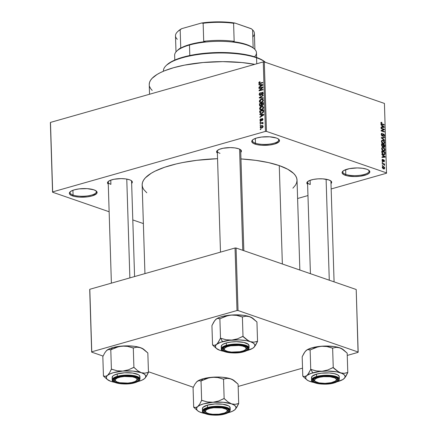 <?xml version="1.0" encoding="UTF-8"?>
<svg xmlns="http://www.w3.org/2000/svg" width="437" height="437" viewBox="0 0 437 437"><rect width="100%" height="100%" fill="white"/><g stroke="black" fill="none" stroke-linecap="round" stroke-linejoin="round"><path stroke-width="0.66" d="M343.165 170.938A13.154 4.064 178.2 0 0 345.804 174.429L345.257 175.281A13.886 4.294 -1.8 0 1 342.783 171.26A13.886 4.294 -1.8 0 1 353.402 168.092A13.886 4.294 -1.8 0 1 366.654 169.201L368.173 169.856L369.762 171.413L369.254 173.096L366.719 174.647L360.039 176.231L354.647 176.553L347.191 175.821L343.739 174.625L342.149 173.068L342.138 172.227L343.69 170.583L349.365 168.649L357.264 167.928L362.453 168.261L366.654 169.201A13.886 4.294 -1.8 0 1 369.041 170.435A13.886 4.294 -1.8 0 1 362.803 175.783A13.886 4.294 -1.8 0 1 345.257 175.281L345.804 174.429A13.154 4.064 -1.8 0 1 342.783 171.96A13.154 4.064 -1.8 0 1 343.165 170.938M252.832 139.725A13.154 4.064 178.2 0 0 255.47 143.216L254.929 144.073A13.886 4.294 -1.8 0 1 252.449 140.053A13.886 4.294 -1.8 0 1 263.069 136.885A13.886 4.294 -1.8 0 1 276.321 137.994L277.839 138.644L279.429 140.201L278.921 141.883L274.469 144.09L269.705 145.018L261.643 145.259L256.858 144.609L253.405 143.418L251.816 141.861L252.324 140.179L253.356 139.37L256.776 137.977L261.545 137.043L269.602 136.803L276.321 137.994A13.886 4.294 -1.8 0 1 278.708 139.223A13.886 4.294 -1.8 0 1 272.47 144.571A13.886 4.294 -1.8 0 1 254.929 144.073L255.47 143.216A13.154 4.064 -1.8 0 1 252.449 140.752A13.154 4.064 -1.8 0 1 252.832 139.725M70.439 191.57A13.154 4.064 178.2 0 0 73.072 195.06L72.531 195.918A13.886 4.294 -1.8 0 1 70.057 191.892A13.886 4.294 -1.8 0 1 80.676 188.729A13.886 4.294 -1.8 0 1 93.922 189.833L96.495 191.237L97.036 192.045L96.528 193.728L92.076 195.934L87.307 196.863L79.25 197.103L74.465 196.453L71.013 195.263L69.417 193.706L69.407 192.864L70.963 191.215L74.383 189.816L79.146 188.888L87.203 188.647L93.922 189.833A13.886 4.294 -1.8 0 1 96.309 191.067A13.886 4.294 -1.8 0 1 90.077 196.415A13.886 4.294 -1.8 0 1 72.531 195.918L73.072 195.06A13.154 4.064 -1.8 0 1 70.057 192.591A13.154 4.064 -1.8 0 1 70.439 191.57M217.621 150.262A11.695 3.616 178.2 0 0 219.991 153.332A11.695 3.616 -1.8 0 1 217.309 151.136A11.695 3.616 -1.8 0 1 217.621 150.262M217.375 153.13A12.427 3.84 -1.8 0 1 217.238 150.585A12.427 3.84 -1.8 0 1 226.737 147.755A12.427 3.84 -1.8 0 1 238.591 148.744L239.951 149.328L241.377 150.721L241.388 151.475L240.749 152.393A12.427 3.84 -1.8 0 0 240.727 149.847A12.427 3.84 -1.8 0 0 238.591 148.744L234.833 147.903L230.19 147.608L223.127 148.252L219.39 149.312L217.123 150.699L216.665 152.207L217.375 153.13M307.861 181.442A11.695 3.616 178.2 0 0 310.232 184.507A11.695 3.616 -1.8 0 1 307.55 182.316A11.695 3.616 -1.8 0 1 307.861 181.442M307.615 184.305A12.427 3.84 -1.8 0 1 307.479 181.765A12.427 3.84 -1.8 0 1 316.978 178.93A12.427 3.84 -1.8 0 1 328.832 179.924L331.131 181.175L331.617 181.901L331.628 182.655L330.989 183.573A12.427 3.84 -1.8 0 0 330.967 181.027A12.427 3.84 -1.8 0 0 328.832 179.924L322.823 178.859L317.994 178.859L313.367 179.427L309.631 180.492L307.364 181.879L306.905 183.387L307.615 184.305M108.523 181.273A11.695 3.616 178.2 0 0 110.894 184.343A11.695 3.616 -1.8 0 1 108.212 182.147A11.695 3.616 -1.8 0 1 108.523 181.273M108.272 184.141A12.427 3.84 -1.8 0 1 108.136 181.595A12.427 3.84 -1.8 0 1 117.64 178.766A12.427 3.84 -1.8 0 1 129.494 179.754L130.854 180.339L132.274 181.732L132.285 182.486L131.652 183.403A12.427 3.84 -1.8 0 0 131.63 180.858A12.427 3.84 -1.8 0 0 129.494 179.754L125.736 178.913L121.093 178.618L114.024 179.263L110.293 180.323L108.021 181.71L107.568 183.218L108.272 184.141M72.924 190.292L73.072 195.06L72.924 190.292M255.317 138.447L255.47 143.216L255.317 138.447M345.651 169.66L345.804 174.429L345.651 169.66M110.763 180.142L110.894 184.343L110.763 180.142M310.101 180.306L310.232 184.507L310.101 180.306M299.853 270.039L297.029 180.126A77.475 23.942 178.2 0 0 279.265 165.596L282.357 263.992L279.265 165.596A77.475 23.942 178.2 0 0 240.956 158.931L255.836 160.363L268.487 162.597L279.265 165.596L287.748 169.25L293.609 173.413L295.483 175.636L296.63 177.93L297.029 180.268L296.685 182.622L295.603 184.982L292.894 188.2M386.521 173.232L331.159 188.964L386.521 173.232L384.434 103.432L264.303 61.923L266.483 131.4L386.619 172.91L266.483 131.4L265.456 131.4L52.664 191.887L50.479 122.409L263.271 61.923L265.456 131.4L52.664 191.887L52.566 192.209L109.141 211.754L52.566 192.209L50.381 122.731L52.566 192.209L50.479 122.409L50.381 122.731L50.479 122.409L263.271 61.923L265.456 131.4L266.483 131.4L264.303 61.923L263.271 61.923L264.303 61.923L384.434 103.432L386.521 173.232M307.965 195.558L297.608 198.502L307.965 195.558M260.162 127.265L260.72 128.117L261.96 127.986L262.856 127.314L263.09 126.129L262.107 125.523L260.447 126.369L260.162 127.265L260.643 127.435L260.162 127.265L260.725 128.117L261.714 128.068L263.134 126.424L262.566 125.572L261.61 125.616L260.162 127.265M260.102 123.622L262.173 123.114L262.479 123.775L262.894 123.78L263.014 123.218L262.511 122.934L262.965 122.808L262.954 122.365L260.086 123.179L260.102 123.622L262.173 123.114L262.479 123.775L262.894 123.78L263.036 123.316L262.511 122.934L262.965 122.808L262.954 122.365L260.086 123.179L260.102 123.622M259.939 120.164L260.228 120.885L261.064 120.912L262.211 118.951L262.495 119.552L262.124 120.563L262.801 119.913L262.845 118.924L262.38 118.509L261.73 118.711L260.813 120.552L260.348 120.082L260.829 118.826L260.086 119.465L259.939 120.164L260.9 120.973L262.129 118.962L262.5 119.438L262.124 120.563L262.91 119.301L262.058 118.542L261.069 120.361L260.348 120.082L260.829 118.826L259.939 120.164M259.742 112.282L260.452 113.451L262.632 113.041L263.582 111.998L263.642 109.867L259.704 110.987L259.742 112.282L260.239 112.456L259.742 112.282L260.414 113.434L261.79 113.391L263.631 111.828L263.642 109.867L259.704 110.987L259.742 112.282M259.518 105.093L259.698 105.858L260.266 106.164L261.271 105.825L261.665 105.235L262.894 105.284L263.424 104.476L263.418 102.602L259.474 103.722L259.518 105.093L260.004 105.262L259.518 105.093L260.042 106.12L260.72 106.109L261.665 105.235L262.506 105.475L263.456 103.979L263.418 102.602L259.474 103.722L259.518 105.093M259.294 97.997L263.282 98.265L263.265 97.806L259.747 97.626L263.194 95.594L263.183 95.135L259.283 97.566L259.294 97.997L263.282 98.265L263.265 97.806L259.747 97.626L263.194 95.594L263.183 95.135L259.283 97.566L259.294 97.997M258.999 88.564L262.151 87.668L259.059 90.426L259.07 90.901L263.014 89.782L262.998 89.339L259.84 90.24L262.937 87.476L262.927 87.001L258.983 88.121L258.999 88.564L262.151 87.668L259.059 90.426L259.07 90.901L263.014 89.782L262.998 89.339L259.84 90.24L262.937 87.476L262.927 87.001L258.983 88.121L258.999 88.564M259.026 82.194L258.78 83.101L259.25 83.685L262.795 82.833L262.779 82.391L259.425 83.216L259.272 82.615L260.037 82.09L259.971 81.664L259.026 82.194L259.48 82.353L259.026 82.194L258.77 82.97L259.185 83.664L262.795 82.833L262.779 82.391L259.545 83.249L259.234 82.855L260.037 82.09L259.971 81.664L259.026 82.194M258.884 84.86L260.07 84.909L260.119 86.439L258.955 87.154L258.966 87.619L262.866 85.089L262.85 84.62L258.868 84.396L258.884 84.86L260.07 84.909L260.119 86.439L258.955 87.154L258.966 87.619L262.866 85.089L262.85 84.62L258.868 84.396L258.884 84.86M262.053 92.731L263.161 93.534L262.713 93.381L261.971 94.474L262.517 94.665L261.971 94.474L262.036 94.905L263.172 93.239L262.621 92.278L262.053 92.283L263.025 92.622L262.053 92.283L261.009 93.764L261.392 93.9L261.009 93.764L260.299 95.08L259.594 94.376L260.419 92.622L259.13 94.468L259.873 95.556L261.086 94.922L261.845 92.819L262.408 92.742L262.703 93.223L262.036 94.905L262.861 94.321L263.172 93.239L262.664 92.294L261.67 92.469L260.725 94.753L260.086 95.108L259.605 94.152L260.479 93.054L260.419 92.622L259.791 92.95L259.13 94.31L259.622 94.638L259.13 94.468L259.725 95.517L260.321 95.517L261.233 94.583L261.659 92.983L263.15 92.999M259.993 102.498L261.419 102.537L263.391 100.259L262.593 99.084L261.266 99.139L263.129 99.778L261.266 99.139L259.928 99.958L259.376 101.007L259.534 102.089L261.053 102.619L262.965 101.531L263.374 100.046L262.626 99.095L261.091 99.194L259.928 99.958L260.326 100.095L259.928 99.958L259.349 101.4L260.168 102.569M260.223 109.763L261.648 109.796L263.62 107.518L262.823 106.349L261.495 106.399L263.358 107.043L261.495 106.399L260.157 107.223L259.605 108.272L259.764 109.354L261.282 109.884L263.194 108.797L263.604 107.311L262.856 106.36L261.495 106.399L260.157 107.223L260.556 107.36L260.157 107.223L259.578 108.666L260.392 109.834M259.818 114.674L261.009 114.723L261.058 116.253L259.889 116.969L259.906 117.433L263.801 114.898L263.79 114.434L259.802 114.21L259.818 114.674L261.009 114.723L261.058 116.253L259.889 116.969L259.906 117.433L263.801 114.898L263.79 114.434L259.802 114.21L259.818 114.674M260.059 122.36L260.621 122.196L260.61 121.754L260.048 121.918L260.059 122.36L260.621 122.196L260.61 121.754L260.048 121.918L260.059 122.36M260.157 125.392L260.72 125.228L260.703 124.785L260.141 124.949L260.157 125.392L260.72 125.228L260.703 124.785L260.141 124.949L260.157 125.392M260.288 129.56L260.851 129.396L260.834 128.953L260.272 129.117L260.288 129.56L260.851 129.396L260.834 128.953L260.272 129.117L260.288 129.56M382.703 165.557L382.222 164.957L382.703 165.557M383.413 164.055L382.184 163.629L382.167 163.187L384.538 164.006L384.555 164.449L384.172 164.317L384.5 165.366L383.413 164.055L384.156 165.12L384.609 164.989L384.172 164.317L384.555 164.449L384.538 164.006L382.167 163.187L382.184 163.629L383.413 164.055M382.61 162.526L382.129 161.925L382.61 162.526M382.828 161.477L383.528 160.734L383.009 160.882L383.648 160.275L383.118 160.428L383.839 160.204L384.145 160.876L383.839 161.766L384.484 160.974L384.134 161.073L384.484 160.974L383.779 159.745L383.304 159.882L383.779 159.745L382.97 160.974L382.353 161.127L382.757 161.018L382.37 160.292L382.053 160.384L382.812 159.789L382.757 159.33L382.184 159.494L382.757 159.33L382.031 160.144L382.539 161.313L382.036 159.931L382.686 159.319L382.604 160.925L382.97 160.974L383.506 159.729L384.429 160.565L384.221 161.734L383.839 161.766L384.145 160.985L383.839 160.204L383.347 161.368L382.828 161.477L383.162 161.504M382.888 155.403L381.9 154.682L381.883 154.217L385.188 156.692L385.205 157.156L381.987 157.44L381.971 156.976L382.932 156.932L382.888 155.403L382.932 156.932L381.971 156.976L381.987 157.44L385.205 157.156L385.188 156.692L381.883 154.217L381.9 154.682L382.888 155.403M381.67 148.646L382.266 147.488L383.817 147.772L384.91 149.181L384.811 150.65L383.391 150.929L381.905 149.607L381.67 148.646L382.206 150.082L383.391 150.929L384.314 151.005L385.013 149.804L383.244 147.504L382.14 147.553L381.67 148.646M381.441 141.38L382.036 140.222L383.593 140.506L384.68 141.916L384.582 143.385L383.162 143.664L381.676 142.342L381.441 141.38L381.976 142.817L383.162 143.664L384.085 143.74L384.784 142.538L383.014 140.239L381.911 140.288L381.441 141.38M380.862 122.944L381.069 122.333L381.845 122.344L381.905 122.797L381.277 122.884L381.403 123.562L384.183 124.649L384.194 125.091L381.102 123.731L380.862 122.944L381.982 124.326L384.194 125.091L384.183 124.649L381.506 123.66L381.244 123.097L381.905 122.797L381.845 122.344L381.069 122.333L380.862 122.944M381.949 125.588L380.966 124.867L380.949 124.403L384.249 126.877L384.265 127.342L381.053 127.626L381.037 127.162L381.998 127.118L381.949 125.588L381.998 127.118L381.037 127.162L381.053 127.626L384.265 127.342L384.249 126.877L380.949 124.403L380.966 124.867L381.949 125.588M383.691 129.478L381.08 128.576L381.064 128.134L384.325 129.259L384.341 129.729L381.785 130.69L384.402 131.597L384.413 132.04L381.151 130.909L381.14 130.439L383.691 129.478L381.14 130.439L381.151 130.909L384.413 132.04L384.402 131.597L381.785 130.69L384.341 129.729L384.325 129.259L381.064 128.134L381.08 128.576L383.691 129.478M382.211 136.147L382.965 135.749L381.971 136.027L382.965 135.749L383.112 135.038L382.708 135.153L383.309 134.416L382.828 134.552L383.637 134.394L384.183 135.404L383.631 136.513L384.565 135.519L384.178 135.634L384.565 135.519L383.631 133.951L382.987 134.137L383.631 133.951L381.741 135.836L382.189 135.705L381.605 134.618L381.244 134.722L382.331 133.82L382.277 133.361L381.392 133.613L382.277 133.361L381.222 134.443L381.845 135.934L381.233 134.143L381.512 133.465L382.069 133.312L382.331 133.82L381.801 133.919L381.605 134.509L382.02 135.612L382.544 135.623L383.315 133.919L384.134 134.306L384.544 135.257L384.434 136.251L383.631 136.513L384.172 135.241L383.38 134.372L382.845 135.994L382.211 136.147L382.594 136.18M384.68 140.523L381.375 138.005L381.364 137.573L384.582 137.393L384.598 137.846L381.752 137.895L384.664 140.058L384.68 140.523L384.664 140.058L381.752 137.895L384.598 137.846L384.582 137.393L381.364 137.573L381.375 138.005L381.752 137.895L381.375 138.005L384.68 140.523M384.079 147.165L384.86 146.231L384.473 146.346L384.86 146.231L384.817 144.86L384.123 145.057L384.817 144.86L381.556 143.735L381.599 145.1L382.599 146.777L381.703 145.816L381.556 143.735L384.817 144.86L384.669 147.045L383.981 147.127L383.38 146.45L382.599 146.777L383.38 146.45L384.44 147.187M383.528 154.534L382.064 153.349L381.785 150.994L385.046 152.125L384.942 154.294L383.637 154.572L384.494 154.627L385.046 154.042L385.046 152.125L381.785 150.994L381.823 152.294L383.528 154.534M383.544 168.911L382.391 167.879L382.413 166.606L383.544 166.475L384.576 167.469L384.484 168.813L383.544 168.911L384.221 168.972L384.707 168.092L383.44 166.437L382.746 166.366L382.255 167.245L383.544 168.911M132.799 219.931L143.369 223.58L132.799 219.931M91.765 351.812L89.803 289.283L235.04 247.998L237.007 310.527L91.765 351.812L91.672 352.135L103.116 356.089L91.672 352.135L89.705 289.605L91.672 352.135L91.765 351.812L237.007 310.527L238.034 310.532L358.171 352.036L356.204 289.507L236.073 247.998L238.034 310.532L237.007 310.527L235.04 247.998L89.803 289.283L91.765 351.812M358.072 352.359L347.251 355.434L358.072 352.359L358.171 352.036L238.034 310.532L236.073 247.998L235.04 247.998L236.073 247.998L356.204 289.507L358.072 352.359M302.53 368.145L238.154 386.445L302.53 368.145M148.433 371.745L193.356 387.264L148.433 371.745M146.788 192.788L143.697 189.478L142.555 187.189L142.151 184.851L142.495 182.491L143.582 180.137L145.401 177.804L151.158 173.292L155.037 171.162L164.623 167.251L176.319 163.924L182.824 162.526L196.825 160.313L217.55 158.675A77.475 23.942 178.2 0 0 142.156 184.993L144.942 273.611M149.236 84.499L149.536 82.456L150.475 80.408L152.054 78.381L157.052 74.47L160.417 72.618L164.328 70.865L173.609 67.708L184.534 65.124L203.079 62.518L222.777 61.633L241.929 62.551L254.766 64.343A67.243 20.779 178.2 0 0 184.998 65.031A67.243 20.779 178.2 0 0 149.241 84.625L149.541 94.25M152.207 90.448L150.579 88.514L149.585 86.526M330.563 180.727A11.695 3.616 -1.8 0 1 330.929 181.579L334.081 281.86M131.226 180.563A11.695 3.616 -1.8 0 1 131.586 181.415L134.58 276.555M240.323 149.552A11.695 3.616 -1.8 0 1 240.689 150.404L243.841 250.685M368.637 170.135A13.154 4.064 -1.8 0 1 369.085 171.135A13.154 4.064 -1.8 0 1 360.449 175.237A13.154 4.064 -1.8 0 1 345.804 174.429A13.154 4.064 178.2 0 0 361.956 174.991A13.154 4.064 178.2 0 0 368.637 170.135M278.309 138.928A13.154 4.064 -1.8 0 1 278.751 139.922A13.154 4.064 -1.8 0 1 270.115 144.03A13.154 4.064 -1.8 0 1 255.47 143.216A13.154 4.064 178.2 0 0 271.628 143.778A13.154 4.064 178.2 0 0 278.309 138.928M95.911 190.772A13.154 4.064 -1.8 0 1 96.353 191.767A13.154 4.064 -1.8 0 1 87.722 195.874A13.154 4.064 -1.8 0 1 73.072 195.06A13.154 4.064 178.2 0 0 89.23 195.623A13.154 4.064 178.2 0 0 95.911 190.772M380.889 122.611L381.845 122.344L380.889 122.611M381.244 123.097L381.905 122.797M381.13 123.769L381.506 123.66L381.13 123.769M381.392 124.032L381.943 123.873L381.392 124.032M383.484 124.845L384.183 124.649L383.484 124.845M383.861 126.987L384.249 126.877L383.861 126.987M381.042 127.391L381.998 127.118L381.042 127.391M382.337 125.867L383.921 127.025L381.048 127.478L382.375 127.101L382.337 125.867L381.96 125.976L382.337 125.867L382.375 127.101L383.921 127.025L382.337 125.867M383.631 129.456L384.325 129.259L383.631 129.456M382.08 130.084L382.091 130.368L384.341 129.729L381.146 130.723L382.08 130.084M381.151 130.871L381.785 130.69L381.151 130.871M383.702 131.794L384.402 131.597L383.702 131.794M382.277 133.361L381.758 133.329M381.25 134.017L382.331 133.82M381.801 135.891L382.189 135.705M383.631 133.951L383.265 133.93M383.631 136.513L384.09 136.541M383.588 136.153L383.888 136.065L383.577 136.06M383.309 134.416L383.637 134.394M382.834 137.884L384.582 137.393L382.834 137.884M381.867 138.382L382.271 138.267L381.867 138.382M384.232 140.184L384.664 140.058L384.232 140.184M381.577 140.648L383.014 140.239L381.577 140.648M384.391 142.653L384.784 142.538L384.391 142.653M383.025 140.681L384.402 142.413L383.888 143.292L382.921 143.565L383.888 143.292L382.594 143.385L383.162 143.227L381.823 141.512L381.457 141.615L382.337 140.616L383.025 140.681L381.987 140.867L381.971 142.162L382.943 143.139L384.096 143.199L384.254 141.741L383.025 140.681M382.446 146.717L383.38 146.45L382.446 146.717M382.599 146.777L383.38 146.45M383.473 144.833L384.451 145.171L384.473 145.942L383.604 146.821L384.008 146.706L383.549 146.138L382.954 146.308L383.549 146.138L383.5 145.663L383.123 145.772L383.5 145.663L383.473 144.833L383.102 144.942L383.473 144.833L383.577 146.248L384.238 146.728L384.451 145.171L383.473 144.833M383.664 146.892L384.008 146.706M381.949 144.308L383.096 144.702L383.123 145.576L382.107 146.471L382.583 146.335L381.703 145.811L382.036 145.718L381.982 145.242L381.616 145.346L381.982 145.242L381.949 144.308L381.577 144.412L381.949 144.308L382.075 145.838L382.823 146.362L383.096 144.702L381.949 144.308M382.189 146.548L382.583 146.335M381.807 147.914L383.244 147.504L381.807 147.914M384.62 149.913L385.013 149.804L384.62 149.913M383.254 147.941L384.631 149.673L384.118 150.557L383.151 150.831L384.118 150.557L382.823 150.65L383.386 150.486L382.047 148.771L381.687 148.875L382.566 147.881L383.254 147.941L382.288 148.045L382.135 149.268L382.954 150.29L384.227 150.519L384.598 150.011L384.484 149.006L383.254 147.941M384.352 152.322L385.046 152.125L384.352 152.322M384.702 153.469L385.084 153.36L384.702 153.469M383.429 154.501L385.046 154.042L383.429 154.501M384.658 153.824L384.675 152.431L382.178 151.568L382.206 152.366L381.834 152.469L382.206 152.366L382.714 153.644L382.337 153.748L383.517 154.092L382.938 154.261L384.658 153.824L383.517 154.092L382.714 153.644L382.178 151.568L381.807 151.677L384.675 152.431L384.658 153.824L383.315 154.452M384.795 156.801L385.188 156.692L384.795 156.801M381.982 157.2L382.932 156.932L381.982 157.2M383.271 155.681L384.855 156.839L381.982 157.287L383.309 156.91L383.271 155.681L382.899 155.785L383.271 155.681L383.309 156.91L384.855 156.839L383.271 155.681M382.757 159.33L382.408 159.347M382.036 159.953L382.812 159.789M382.37 161.149L382.796 161.029M383.839 161.766L384.15 161.761M384.145 160.876L383.784 161.308M383.664 160.253L383.123 160.406M382.135 162.214L382.594 162.083L382.135 162.214M383.773 164.225L384.538 164.006L383.773 164.225M384.5 165.366L384.609 164.989L384.156 165.12L384.5 165.366M382.233 165.246L382.692 165.115L382.233 165.246M382.331 166.754L383.44 166.437L382.331 166.754M384.347 168.196L384.707 168.092L384.347 168.196M383.457 166.879L384.369 167.966L384.047 168.518L382.965 168.616L383.506 168.458L382.271 167.464L383.457 166.879L382.774 166.896L382.626 167.595L383.937 168.535L384.369 168.07L384.019 167.213L382.266 167.01M259.545 83.249L260.354 83.527L259.234 82.855M260.785 83.407L260.075 83.161L260.785 83.407M259.36 83.172L258.77 82.97L259.36 83.172M260.539 84.975L258.868 84.396L260.539 84.975M259.431 87.318L258.955 87.154L259.431 87.318M260.556 86.586L260.119 86.439L260.556 86.586M260.539 85.073L260.07 84.909L260.539 85.073M260.534 84.925L262.806 85.128L260.578 86.155L260.993 86.302L260.578 86.155L260.534 84.925L262.451 85.002L260.578 86.155L260.534 84.925M259.693 88.367L258.983 88.121L259.693 88.367M260.55 90.481L259.84 90.24L260.55 90.481M259.818 90.688L259.059 90.426L259.818 90.688M262.561 87.81L262.151 87.668L262.561 87.81M260.299 95.08L260.703 95.337M260.834 98.101L259.283 97.566L260.834 98.101M261.2 98.128L259.747 97.626L261.2 98.128M261.921 98.178L260.376 97.642L261.921 98.178M259.862 101.581L259.349 101.4L259.862 101.581L261.271 99.581L262.358 99.521L263.38 100.543L262.932 100.39L262.304 101.646L262.73 101.794L261.419 102.089L262.031 102.302L260.403 102.132L259.878 100.794L261.271 99.581L262.757 99.811L262.664 101.264L260.894 102.187L259.862 101.575M260.184 103.968L259.474 103.722L260.184 103.968M261.665 105.235L262.506 105.475M261.79 103.514L263.44 103.34L262.97 103.176L262.992 103.946L263.462 104.11L262.992 103.946L262.429 105.055L262.959 105.235L261.872 104.798L261.79 103.514L262.97 103.176L262.954 104.563L262.429 105.055L261.359 104.525L261.845 104.683L261.79 103.514M259.949 104.033L261.801 103.804L261.331 103.645L261.359 104.514L260.698 105.672L261.233 105.858L260.042 105.415L259.949 104.033L261.331 103.645L261.31 105.082L260.698 105.672L260.042 105.415L259.949 104.033M262.429 105.055L261.872 104.798M260.086 108.84L259.578 108.666L260.086 108.84L261.501 106.847L262.588 106.786L263.609 107.808L263.161 107.655L262.533 108.911L262.959 109.059L261.648 109.354L262.255 109.561L260.632 109.397L260.108 108.054L261.501 106.847L262.981 107.076L262.894 108.529L261.124 109.452L260.086 108.84M260.414 111.233L259.704 110.987L260.414 111.233M260.179 111.298L263.669 110.605L263.2 110.441L263.221 111.222L263.686 111.386L263.221 111.222L263.161 111.877L263.571 112.019L263.161 111.877L261.779 112.948L262.402 113.161L260.813 113.046L261.801 113.385L260.343 112.757L260.179 111.298L263.2 110.441L263.058 112.107L261.779 112.948L260.813 113.046L260.179 111.298M261.473 114.789L259.802 114.21L261.473 114.789M260.365 117.132L259.889 116.969L260.365 117.132M261.49 116.4L261.058 116.253L261.49 116.4M261.479 114.882L261.009 114.723L261.479 114.882M261.473 114.74L263.74 114.942L261.512 115.969L261.932 116.116L261.512 115.969L261.473 114.74L263.385 114.816L261.512 115.969L261.473 114.74M260.813 120.552L260.348 120.082M261.517 120.519L261.069 120.361L261.517 120.519M261.676 120.044L261.217 119.88L261.676 120.044M262.784 118.788L262.058 118.542L262.784 118.788M262.49 118.536L262.058 118.542M262.544 120.301L262.058 120.131L262.544 120.301M262.894 119.574L262.5 119.438L262.894 119.574M262.129 118.962L262.5 119.438M260.403 120.978L260.9 120.973M260.621 122.114L260.048 121.918L260.621 122.114M260.796 123.425L260.086 123.179L260.796 123.425M262.927 123.081L262.511 122.934L262.927 123.081M263.036 123.316L262.511 122.934M262.981 123.6L262.522 123.442L262.981 123.6M262.173 123.114L262.522 123.442M260.714 125.146L260.141 124.949L260.714 125.146M263.085 126.124L261.61 125.616L263.085 126.124M261.626 126.053L262.353 126.014L263.118 126.664L262.719 126.528L261.676 127.637L262.271 127.839L260.944 127.67L260.572 127.162L261.626 126.053L262.304 126.003L262.719 126.473L262.353 127.298L261.326 127.702L260.61 127.364L260.796 126.544L261.626 126.053M260.845 129.314L260.272 129.117L260.845 129.314M260.698 105.672L260.042 105.415M260.813 113.046L261.779 113.396M166.776 64.966L172.773 60.983L182.95 57.192L191.384 55.193L205.696 53.188L220.898 52.506L235.674 53.21L248.762 55.242L255.978 57.252L256.563 57.788A52.626 16.262 -1.8 0 1 265.428 62.316A52.626 16.262 178.2 0 0 256.563 57.788L256.754 63.78L256.563 57.788L255.978 57.252A51.894 16.038 178.2 0 0 206.472 53.117A51.894 16.038 178.2 0 0 166.792 64.949L166.12 65.594A52.626 16.262 -1.8 0 1 206.362 53.593A52.626 16.262 -1.8 0 1 256.563 57.788A52.626 16.262 178.2 0 0 197.977 54.543A52.626 16.262 178.2 0 0 163.433 70.963L163.443 71.236M265.609 62.464L264.898 61.868A51.894 16.038 178.2 0 0 255.978 57.252L261.659 59.7L265.587 62.491M196.737 381.78L199.381 380.097L202.894 378.824A19.774 6.113 178.2 0 0 196.967 381.572A19.774 6.113 178.2 0 0 196.737 381.78A19.774 6.113 178.2 0 0 196.721 381.796L194.984 384.074L193.072 387.772L193.684 407.229L193.072 387.772L194.984 384.074L196.967 381.572L197.972 380.911L198.982 380.632L200.933 381.015L206.554 378.48L212.196 377.246A19.774 6.113 178.2 0 0 202.894 378.824L201.151 380.922L202.894 378.824L212.196 377.246L217.85 377.557L223.536 379.114L224.143 398.571L218.626 401.019L212.983 402.258L207.324 401.942L201.643 400.385L199.731 404.083L197.748 406.585L195.732 407.53L193.684 407.229L197.644 410.764A19.774 6.113 -1.8 0 1 197.748 406.585L200.168 405.104L203.68 403.837L212.983 402.258L223.165 402.264L231.506 403.859L227.83 401.827L224.143 398.571L223.536 379.114L227.098 378.36L230.72 378.852L232.582 379.693L238.083 384.139L238.689 403.597L238.083 384.139L234.117 380.605A19.774 6.113 178.2 0 0 230.72 378.852L234.379 380.846M234.795 409.797L234.8 409.797A19.774 6.113 -1.8 0 1 228.873 412.544L228.059 412.763A19.774 6.113 -1.8 0 0 228.873 412.544L232.386 411.272L234.8 409.797L236.767 407.311L238.689 403.597L235.128 404.351L231.506 403.859L234.248 405.137L235.762 406.618L235.953 408.207L234.8 409.797A19.774 6.113 -1.8 0 0 235.03 409.589L235.04 409.578M205.734 412.096A11.695 3.616 -1.8 0 1 204.653 410.643A11.695 3.616 -1.8 0 1 204.964 409.769A11.695 3.616 178.2 0 0 205.734 412.096A11.695 3.616 -1.8 0 1 204.653 410.643A11.695 3.616 -1.8 0 1 204.964 409.769A11.695 3.616 178.2 0 0 205.324 411.796L206.035 412.397A10.963 3.387 -1.8 0 1 212.202 407.95A10.963 3.387 -1.8 0 1 226.29 409.251A10.963 3.387 -1.8 0 1 226.759 411.741A10.963 3.387 -1.8 0 1 217.003 414.336A10.963 3.387 -1.8 0 1 206.439 412.686L205.417 411.436L206.062 410.108L206.985 409.48L209.869 408.426L213.742 407.754L222.034 407.907L226.29 409.251L227.311 410.507L226.666 411.829L224.454 413.025L218.986 414.189L212.633 414.265L208.973 413.681L206.439 412.686A10.963 3.387 -1.8 0 1 206.035 412.397M224.279 413.702A12.427 3.84 -1.8 0 1 209.345 414.336A12.427 3.84 -1.8 0 1 204.576 410.092A12.427 3.84 -1.8 0 1 208.449 408.234L215.097 407.186L222.176 407.41L227.295 408.835L228.72 410.228L228.726 410.982L227.338 412.457L225.995 413.123L222.258 414.183L217.626 414.757L210.552 414.527L206.794 413.692L204.494 412.435L204.008 411.714L204.467 410.206L208.449 408.234A12.427 3.84 -1.8 0 1 228.07 409.354A12.427 3.84 -1.8 0 1 224.279 413.702L223.984 413.189L224.279 413.702M230.097 408.202L229.545 406.552L228.491 405.804L222.772 404.214L214.862 403.957L207.428 405.132A13.886 4.294 178.2 0 1 222.127 404.132A13.886 4.294 178.2 0 1 230.157 407.754L230.228 410.119L227.322 407.612L219.855 406.301L207.504 407.497L207.793 408.011C210.481 407.027 220.237 405.875 226.721 408.027C232.921 410.256 228.305 413.189 224.929 413.932L229.239 411.796L229.736 410.168L228.196 408.661L222.652 407.115L217.631 406.792L209.978 407.492L204.483 409.36L202.981 410.96L202.992 411.774L204.532 413.282L210.071 414.822L217.73 415.068L224.929 413.932C222.247 414.91 212.486 416.062 206.007 413.915C199.802 411.681 204.423 408.753 207.793 408.011L207.504 407.497A13.886 4.294 -1.8 0 1 222.198 406.492A13.886 4.294 -1.8 0 1 230.228 410.119L229.731 411.468L228.677 412.397L225.039 413.937C216.239 416.783 201.118 414.249 202.468 410.988A13.886 4.294 -1.8 0 1 207.504 407.497L207.428 405.132L207.504 407.497L202.468 410.988L202.397 408.628A13.886 4.294 178.2 0 1 207.428 405.132L202.976 407.339L202.468 409.021M196.967 381.572L198.982 380.632L201.031 380.933L201.643 400.385L201.031 380.933L209.323 377.683L217.353 377.038L222.378 377.251L228.944 378.316L232.582 379.693L235.363 381.659M204.827 413.5L199.529 411.916L197.382 410.523L196.524 408.977L197.011 407.371L197.748 406.585A19.774 6.113 -1.8 0 1 212.983 402.258L207.324 401.942L201.91 400.363A22.697 7.014 178.2 0 0 201.544 400.467L199.731 404.083L197.748 406.585L195.732 407.53L193.782 407.147A22.697 7.014 178.2 0 0 193.859 407.289L195.585 408.994M226.759 411.741L227.431 411.102A11.695 3.616 178.2 0 0 227.666 409.054A11.695 3.616 -1.8 0 1 228.032 409.906A11.695 3.616 -1.8 0 1 227.043 411.425A11.695 3.616 178.2 0 0 227.666 409.054A11.695 3.616 -1.8 0 1 228.032 409.906A11.695 3.616 -1.8 0 1 227.043 411.425M201.643 400.385L201.544 400.467A22.697 7.014 -1.8 0 1 201.91 400.363L201.643 400.385M199.196 411.681L201.047 412.517A19.774 6.113 -1.8 0 1 197.644 410.764M204.8 413.495A19.774 6.113 -1.8 0 1 201.047 412.517M235.8 408.732L238.597 403.679A22.697 7.014 178.2 0 0 238.52 403.537L235.128 404.351L231.506 403.859A19.774 6.113 -1.8 0 1 235.03 409.589M224.143 398.571L223.875 398.593A22.697 7.014 -1.8 0 1 224.318 398.631L224.143 398.571M224.318 398.631A22.697 7.014 178.2 0 0 223.875 398.593L218.626 401.019L212.983 402.258A19.774 6.113 -1.8 0 1 231.506 403.859L227.83 401.827L224.318 398.631M223.263 379.136L227.098 378.36L230.72 378.852A19.774 6.113 178.2 0 0 212.196 377.246L217.85 377.557L223.263 379.136M226.808 408.595L226.29 409.251L226.808 408.595M332.12 376.525L331.885 377.033A10.963 3.387 -1.8 0 1 335.862 380.731A10.963 3.387 -1.8 0 1 319.037 382.888L325.052 383.358L331.202 382.681L335.425 381.091L336.414 379.775L336.282 379.114L334.797 377.918L330.033 376.749L323.73 376.661L319.72 377.235L316.585 378.224L314.804 379.474L314.509 380.141L315.186 381.43L319.037 382.888A10.963 3.387 -1.8 0 1 315.132 381.386A10.963 3.387 -1.8 0 1 318.895 377.431A10.963 3.387 -1.8 0 1 331.885 377.033L332.12 376.525M335.862 380.731L336.534 380.092A11.695 3.616 178.2 0 0 336.763 378.043A11.695 3.616 -1.8 0 1 337.129 378.895A11.695 3.616 -1.8 0 1 336.14 380.414A11.695 3.616 178.2 0 0 336.763 378.043A11.695 3.616 -1.8 0 1 337.129 378.895A11.695 3.616 -1.8 0 1 336.14 380.414M326.106 179.241L329.279 280.204L326.106 179.241M314.831 381.086A11.695 3.616 -1.8 0 1 313.75 379.633A11.695 3.616 -1.8 0 1 314.061 378.759A11.695 3.616 178.2 0 0 314.831 381.086A11.695 3.616 -1.8 0 1 313.75 379.633A11.695 3.616 -1.8 0 1 314.061 378.759A11.695 3.616 178.2 0 0 314.422 380.785L315.132 381.386M115.494 380.917A11.695 3.616 -1.8 0 1 114.412 379.463A11.695 3.616 -1.8 0 1 114.723 378.589A11.695 3.616 178.2 0 0 115.494 380.917A11.695 3.616 -1.8 0 1 114.412 379.463A11.695 3.616 -1.8 0 1 114.723 378.589A11.695 3.616 178.2 0 0 115.084 380.616L115.794 381.217A10.963 3.387 -1.8 0 1 119.558 377.268A10.963 3.387 -1.8 0 1 132.548 376.863L132.777 376.361L132.548 376.863L124.392 376.492L120.383 377.071L117.247 378.054L115.461 379.311L115.302 380.638L116.788 381.834L119.7 382.719A10.963 3.387 -1.8 0 1 115.794 381.217M129.871 277.894L126.768 179.077L129.871 277.894M136.519 380.567A10.963 3.387 -1.8 0 1 119.7 382.719L127.855 383.091L131.865 382.517L135 381.528L136.781 380.272L136.945 378.95L135.459 377.748L132.548 376.863A10.963 3.387 -1.8 0 1 136.519 380.567L137.191 379.922A11.695 3.616 178.2 0 0 137.426 377.879A11.695 3.616 -1.8 0 1 137.792 378.732A11.695 3.616 -1.8 0 1 136.803 380.245A11.695 3.616 178.2 0 0 137.426 377.879A11.695 3.616 -1.8 0 1 137.792 378.732A11.695 3.616 -1.8 0 1 136.803 380.245M224.591 349.906A11.695 3.616 -1.8 0 1 223.515 348.453A11.695 3.616 -1.8 0 1 223.826 347.579A11.695 3.616 178.2 0 0 224.591 349.906L224.274 349.245L224.918 347.918L227.131 346.727L230.578 345.842L238.952 345.487L242.611 346.071L245.146 347.06A10.963 3.387 -1.8 0 1 245.621 349.556A10.963 3.387 -1.8 0 1 235.86 352.146A10.963 3.387 -1.8 0 1 225.295 350.501L224.58 349.895A11.695 3.616 -1.8 0 1 223.515 348.453A11.695 3.616 -1.8 0 1 223.826 347.579A11.695 3.616 178.2 0 0 224.181 349.605L224.891 350.206A10.963 3.387 -1.8 0 1 231.064 345.765A10.963 3.387 -1.8 0 1 245.146 347.06L245.665 346.404L245.146 347.06L246.168 348.316L245.528 349.644L243.316 350.835L239.869 351.719L231.49 352.075L227.83 351.495L225.295 350.501A10.963 3.387 -1.8 0 1 224.891 350.206M242.77 250.314L239.591 149.148L242.77 250.314M245.621 349.556L246.293 348.912A11.695 3.616 178.2 0 0 246.523 346.869A11.695 3.616 -1.8 0 1 246.889 347.721A11.695 3.616 -1.8 0 1 245.905 349.234A11.695 3.616 178.2 0 0 246.523 346.869A11.695 3.616 -1.8 0 1 246.889 347.721A11.695 3.616 -1.8 0 1 245.905 349.234M254.115 48.704L253.405 48.103A40.199 12.422 178.2 0 0 233.008 41.641L234.161 41.351A39.467 12.198 178.2 0 0 203.708 41.329L205.15 41.619A40.199 12.422 178.2 0 0 189.92 44.481L189.478 45.016A40.931 12.646 -1.8 0 1 254.115 48.704A40.931 12.646 -1.8 0 1 254.52 56.772M256.612 57.476L256.464 52.74A40.931 12.646 178.2 0 0 232.795 42.061A40.931 12.646 178.2 0 0 189.478 45.016L189.805 55.515L189.478 45.016A40.931 12.646 178.2 0 0 174.642 55.308L174.789 60.049M178.078 49.845A39.467 12.198 178.2 0 0 177.466 50.49A39.467 12.198 -1.8 0 1 180.743 47.857L179.35 48.955L180.743 47.857A39.467 12.198 178.2 0 0 178.078 49.845L176.734 51.134A40.931 12.646 -1.8 0 1 189.478 45.016L189.92 44.481A40.199 12.422 178.2 0 0 179.35 48.955L183.906 46.562L189.92 44.481L197.109 42.81L205.15 41.619L203.708 41.329A39.467 12.198 -1.8 0 1 234.161 41.351L233.593 23.287L234.882 23.046L251.253 28.705L252.586 29.853L253.154 47.895L252.586 29.853A39.467 12.198 -1.8 0 1 252.81 36.916M177.296 39.292A39.467 12.198 -1.8 0 1 177.509 31.781A39.467 12.198 -1.8 0 1 180.175 29.792L180.743 47.857L180.175 29.792L181.743 28.645L201.533 23.019L203.139 23.265A39.467 12.198 -1.8 0 1 233.593 23.287L234.161 41.351L233.008 41.641L240.323 42.842L246.495 44.53L251.242 46.617L253.744 48.403M178.143 31.174L181.743 28.645L201.533 23.019L203.139 23.265L203.708 41.329L203.139 23.265A39.467 12.198 178.2 0 1 233.593 23.287L234.882 23.046L251.417 28.837A38.735 11.968 178.2 0 0 251.253 28.705L252.586 29.853A39.467 12.198 178.2 0 1 254.389 33.332L254.897 49.436M201.533 23.019L209.924 22.145L218.566 21.85L227.027 22.156L234.882 23.046A38.735 11.968 178.2 0 0 201.533 23.019M177.509 31.781L178.181 31.142A38.735 11.968 178.2 0 1 181.743 28.645L180.175 29.792A39.467 12.198 178.2 0 0 175.494 35.812L175.996 51.916M307.861 374.493L306.85 375.574A19.774 6.113 -1.8 0 1 312.777 372.827L310.827 369.407A22.697 7.014 178.2 0 0 310.647 369.456L308.828 373.072L306.85 375.574L304.835 376.519L302.786 376.219L302.175 356.761L304.086 353.063L306.064 350.561L307.074 349.9L308.08 349.622L310.128 349.922L310.74 369.374L307.861 374.493M333.376 382.692L333.081 382.178L333.376 382.692L331.361 383.173L324.292 383.817L319.649 383.517L315.891 382.681L313.591 381.425L313.1 379.95L314.487 378.475L317.546 377.224A12.427 3.84 -1.8 0 1 337.167 378.344A12.427 3.84 -1.8 0 1 333.376 382.692A12.427 3.84 -1.8 0 1 318.447 383.325A12.427 3.84 -1.8 0 1 313.679 379.081A12.427 3.84 -1.8 0 1 317.546 377.224L321.812 376.394L326.63 376.104L331.273 376.399L335.032 377.24L337.331 378.491L337.828 379.972L336.435 381.446L333.376 382.692M339.194 377.191L339.183 376.35L337.593 374.793L334.141 373.602L329.351 372.952L321.293 373.193L316.53 374.121L316.601 376.486L311.57 379.977A13.886 4.294 -1.8 0 1 316.601 376.486L316.53 374.121A13.886 4.294 178.2 0 0 311.494 377.617L311.57 379.977C310.215 383.238 325.341 385.773 334.136 382.927L334.032 382.921C331.344 383.899 321.588 385.052 315.104 382.905C308.904 380.671 313.52 377.743 316.896 377L316.601 376.486A13.886 4.294 -1.8 0 1 331.301 375.481A13.886 4.294 -1.8 0 1 339.331 379.108L336.419 376.601L328.957 375.29L316.601 376.486L316.896 377L312.586 379.136L312.089 380.764L313.629 382.271L315.104 382.905L321.61 384.052L329.416 383.823L334.032 382.921L338.342 380.785L338.833 379.158L338.309 378.371L333.95 376.492L329.312 375.869L321.512 376.099L316.896 377C319.578 376.017 329.34 374.864 335.818 377.016C342.018 379.245 337.402 382.178 334.032 382.921L334.141 382.921C339.675 380.982 338.855 380.387 339.331 379.108L339.254 376.743A13.886 4.294 178.2 0 0 331.224 373.122A13.886 4.294 178.2 0 0 316.53 374.121L312.078 376.328L311.565 378.01M313.924 382.49L308.631 380.906L306.484 379.513L305.621 377.967L306.108 376.361L306.85 375.574L304.835 376.519L302.786 376.219L302.175 356.761L305.053 351.643L307.124 349.802L311.991 347.814L321.293 346.235A19.774 6.113 178.2 0 0 306.064 350.561A19.774 6.113 178.2 0 0 305.834 350.769A19.774 6.113 178.2 0 0 305.824 350.785L307.074 349.9L308.08 349.622L310.035 350.004L315.651 347.47L321.293 346.235L326.952 346.546L332.633 348.103L333.245 367.561L327.723 370.008L322.08 371.248L316.426 370.931L310.74 369.374L310.128 349.922L318.42 346.672L323.866 346.082L333.841 346.503L338.047 347.306L341.679 348.682L347.18 353.129L347.792 372.586L344.225 373.34L340.603 372.848L338.746 372.007L333.245 367.561L332.633 348.103L336.195 347.349L337.981 347.404L341.335 348.442L343.482 349.835M313.897 382.484A19.774 6.113 -1.8 0 1 310.144 381.506A19.774 6.113 -1.8 0 1 306.747 379.753A19.774 6.113 -1.8 0 1 306.85 375.574L310.898 373.427L319.567 371.505L327.237 371.04L336.823 371.871L342.122 373.455L344.269 374.848L345.126 376.394L344.64 378L342.843 379.545L337.162 381.752A19.774 6.113 -1.8 0 0 343.903 378.786L343.903 378.781M344.897 377.721L347.694 372.668A22.697 7.014 178.2 0 0 347.617 372.526L344.225 373.34L340.603 372.848A19.774 6.113 -1.8 0 1 344.127 378.579L344.143 378.568A19.774 6.113 -1.8 0 1 343.903 378.786L345.869 376.301L347.792 372.586L347.18 353.129L343.498 349.873L339.817 347.841A19.774 6.113 178.2 0 0 321.293 346.235L326.952 346.546L332.366 348.125L336.195 347.349L339.817 347.841A19.774 6.113 178.2 0 1 343.22 349.595L344.46 350.649M304.682 377.983L302.956 376.279A22.697 7.014 -1.8 0 1 302.879 376.137A22.697 7.014 178.2 0 0 302.956 376.279L306.747 379.753M333.42 367.621A22.697 7.014 178.2 0 0 332.978 367.583L327.723 370.008L322.08 371.248A19.774 6.113 -1.8 0 1 340.603 372.848L336.927 370.816L332.978 367.583A22.697 7.014 -1.8 0 1 333.42 367.621M311.013 369.352A22.697 7.014 178.2 0 0 310.827 369.407L312.777 372.827A19.774 6.113 -1.8 0 1 322.08 371.248L316.426 370.931L310.647 369.456A22.697 7.014 -1.8 0 1 310.827 369.407A22.697 7.014 -1.8 0 1 311.013 369.352M310.144 381.506L311.991 381.949M106.497 350.605L106.486 350.616A19.774 6.113 178.2 0 0 106.481 350.616L109.141 348.917L112.653 347.65A19.774 6.113 178.2 0 0 106.726 350.398A19.774 6.113 178.2 0 0 106.497 350.605L104.743 352.899L102.832 356.597L103.443 376.049L102.832 356.597L104.743 352.899L106.726 350.398L107.737 349.731L108.742 349.453L110.698 349.835L116.313 347.306L121.956 346.066A19.774 6.113 178.2 0 0 112.653 347.65L110.911 349.742L112.653 347.65L121.956 346.066L127.609 346.383L133.296 347.939L133.908 367.391L128.385 369.844L122.742 371.079L117.083 370.762L111.402 369.21L109.49 372.908L107.513 375.41L105.497 376.35L103.443 376.049L107.404 379.584A19.774 6.113 -1.8 0 1 107.513 375.41L109.927 373.93L113.44 372.663L122.742 371.079L132.924 371.089L141.266 372.685L137.589 370.647L133.908 367.391L133.296 347.939L136.857 347.186L140.479 347.672L142.342 348.513L147.843 352.965L148.454 372.417L147.843 352.965L143.877 349.431A19.774 6.113 178.2 0 0 140.479 347.672L144.139 349.666M144.554 378.622L144.56 378.617A19.774 6.113 -1.8 0 1 138.633 381.364L137.819 381.583A19.774 6.113 -1.8 0 0 138.633 381.364L142.145 380.097L144.56 378.617L146.526 376.137L148.454 372.417L144.887 373.171L141.266 372.685L144.008 373.957L145.526 375.438L145.712 377.027L144.56 378.617A19.774 6.113 -1.8 0 0 144.789 378.409L144.8 378.398M134.039 382.528A12.427 3.84 -1.8 0 1 119.104 383.162A12.427 3.84 -1.8 0 1 114.341 378.912A12.427 3.84 -1.8 0 1 118.209 377.055L124.856 376.006L131.936 376.23L137.054 377.655L138.48 379.048L138.485 379.802L138.021 380.556L135.754 381.943L132.018 383.003L127.385 383.577L120.312 383.353L115.193 381.927L113.767 380.534L114.226 379.026L118.209 377.055A12.427 3.84 -1.8 0 1 137.83 378.174A12.427 3.84 -1.8 0 1 134.039 382.528L133.744 382.009L134.039 382.528M139.856 377.022L139.305 375.372L138.25 374.629L132.531 373.034L124.621 372.783L117.187 373.957A13.886 4.294 178.2 0 1 131.887 372.952A13.886 4.294 178.2 0 1 139.916 376.579L139.987 378.939L137.081 376.432L129.614 375.121L117.263 376.317L117.553 376.831C120.241 375.853 129.997 374.695 136.481 376.847C142.68 379.081 138.065 382.009 134.689 382.752L138.005 381.403L139.004 380.616L139.496 378.988L137.955 377.481L132.416 375.94L124.753 375.694L119.743 376.312L114.243 378.185L112.741 379.78L113.276 381.381L114.292 382.102L119.831 383.642L127.495 383.888L134.689 382.752C132.007 383.73 122.245 384.888 115.767 382.736C109.567 380.507 114.183 377.573 117.553 376.831L117.263 376.317A13.886 4.294 -1.8 0 1 131.958 375.317A13.886 4.294 -1.8 0 1 139.987 378.939L139.49 380.288L138.436 381.217L134.798 382.757C125.998 385.609 110.878 383.069 112.233 379.813A13.886 4.294 -1.8 0 1 117.263 376.317L117.187 373.957L117.263 376.317L112.233 379.813L112.156 377.448A13.886 4.294 178.2 0 1 117.187 373.957L113.767 375.35L112.735 376.159L112.227 377.841M106.726 350.398L108.742 349.453L110.79 349.753L111.402 369.21L110.79 349.753L119.082 346.503L127.112 345.864L134.498 346.333L138.704 347.142L142.342 348.513L145.122 350.479M114.587 382.32L110.807 381.343L107.141 379.349L106.284 377.797L106.77 376.197L107.513 375.41A19.774 6.113 -1.8 0 1 122.742 371.079L117.083 370.762L111.67 369.189A22.697 7.014 178.2 0 0 111.309 369.292L109.49 372.908L107.513 375.41L105.497 376.35L103.542 375.967A22.697 7.014 178.2 0 0 103.618 376.11L105.344 377.814M111.402 369.21L111.309 369.292A22.697 7.014 -1.8 0 1 111.67 369.189L111.402 369.21M108.955 380.507L110.807 381.343A19.774 6.113 -1.8 0 1 107.404 379.584M114.56 382.315A19.774 6.113 -1.8 0 1 110.807 381.343M145.559 377.557L148.356 372.499A22.697 7.014 178.2 0 0 148.28 372.357L144.887 373.171L141.266 372.685A19.774 6.113 -1.8 0 1 144.789 378.409M133.908 367.391L133.635 367.413A22.697 7.014 -1.8 0 1 134.077 367.451L133.908 367.391M134.077 367.451A22.697 7.014 178.2 0 0 133.635 367.413L128.385 369.844L122.742 371.079A19.774 6.113 -1.8 0 1 141.266 372.685L137.589 370.647L134.077 367.451M133.023 347.961L136.857 347.186L140.479 347.672A19.774 6.113 178.2 0 0 121.956 346.066L127.609 346.383L133.023 347.961M217.621 343.318L216.61 344.4A19.774 6.113 -1.8 0 1 222.537 341.652L220.587 338.227A22.697 7.014 178.2 0 0 220.406 338.282L218.587 341.898L216.61 344.4L214.594 345.339L212.546 345.039L211.934 325.587L213.846 321.889L215.823 319.387L216.834 318.72L217.839 318.442L219.887 318.742L220.499 338.2L217.621 343.318M243.136 351.517L242.846 350.998L243.136 351.517L241.12 351.993L234.052 352.637L229.409 352.342L225.65 351.501L223.351 350.25L222.859 348.77L224.247 347.295L227.306 346.044A12.427 3.84 -1.8 0 1 246.927 347.164A12.427 3.84 -1.8 0 1 243.136 351.517A12.427 3.84 -1.8 0 1 228.207 352.151A12.427 3.84 -1.8 0 1 223.438 347.901A12.427 3.84 -1.8 0 1 227.306 346.044L231.572 345.214L236.39 344.924L241.033 345.219L244.791 346.06L247.091 347.317L247.588 348.792L246.2 350.266L243.136 351.517M248.953 346.011L248.402 344.361L243.901 342.422L236.444 341.69L231.053 342.013L226.29 342.947L226.361 345.306L221.33 348.802A13.886 4.294 -1.8 0 1 226.361 345.306L226.29 342.947A13.886 4.294 178.2 0 0 221.253 346.437L221.33 348.802C219.975 352.058 235.101 354.598 243.895 351.747L243.791 351.741C241.104 352.719 231.348 353.877 224.864 351.725C218.664 349.496 223.28 346.563 226.656 345.82L226.361 345.306A13.886 4.294 -1.8 0 1 241.06 344.307A13.886 4.294 -1.8 0 1 249.09 347.928L246.178 345.421L238.717 344.11L226.361 345.306L226.656 345.82L222.346 347.956L221.849 349.584L222.373 350.37L224.864 351.725L231.37 352.872L239.176 352.643L243.791 351.741L247.102 350.392L248.101 349.605L248.593 347.978L247.052 346.47L245.583 345.836L239.077 344.689L231.271 344.919L226.656 345.82C229.338 344.842 239.099 343.684 245.583 345.836C251.783 348.071 247.162 350.998 243.791 351.741L243.901 351.747C249.44 349.802 248.615 349.212 249.09 347.928L249.014 345.569A13.886 4.294 178.2 0 0 240.984 341.942A13.886 4.294 178.2 0 0 226.29 342.947L222.87 344.34L221.838 345.148L221.324 346.831M223.684 351.31L219.904 350.332L216.244 348.338L215.381 346.787L215.867 345.186L216.61 344.4L214.594 345.339L212.546 345.039L211.934 325.587L214.813 320.463L216.883 318.628L219.871 317.24L223.848 316.109L231.053 315.055A19.774 6.113 178.2 0 0 215.823 319.387A19.774 6.113 178.2 0 0 215.594 319.594A19.774 6.113 178.2 0 0 215.583 319.605L216.834 318.72L217.839 318.442L219.795 318.824L225.41 316.295L231.053 315.055L236.712 315.372L242.393 316.929L243.005 336.381L237.482 338.833L231.839 340.068L226.186 339.751L220.499 338.2L219.887 318.742L228.18 315.492L233.626 314.902L243.6 315.323L247.806 316.131L251.439 317.502L256.94 321.954L257.551 341.406L253.99 342.16L250.363 341.674L248.506 340.833L243.005 336.381L242.393 316.929L245.96 316.175L247.741 316.224L251.095 317.267L253.242 318.655M223.662 351.304A19.774 6.113 -1.8 0 1 219.904 350.332A19.774 6.113 -1.8 0 1 216.506 348.573A19.774 6.113 -1.8 0 1 216.61 344.4L220.658 342.253L229.327 340.325L239.547 339.92L246.588 340.696L250.363 341.674L253.105 342.947L254.624 344.427L254.886 345.219L254.4 346.82L252.602 348.365L246.921 350.572A19.774 6.113 -1.8 0 0 253.662 347.606L255.629 345.126L257.551 341.406L256.94 321.954L253.258 318.699L249.582 316.661A19.774 6.113 178.2 0 0 231.053 315.055L236.712 315.372L242.125 316.951L245.96 316.175L249.582 316.661A19.774 6.113 178.2 0 1 252.979 318.42L254.225 319.469M214.441 346.803L212.721 345.099A22.697 7.014 -1.8 0 1 212.639 344.957A22.697 7.014 178.2 0 0 212.721 345.099L216.506 348.573M254.656 346.546L257.459 341.488A22.697 7.014 178.2 0 0 257.377 341.346L253.99 342.16L250.363 341.674A19.774 6.113 -1.8 0 1 253.892 347.399L253.902 347.388A19.774 6.113 -1.8 0 1 253.662 347.606M243.18 336.441A22.697 7.014 178.2 0 0 242.737 336.403L237.482 338.833L231.839 340.068A19.774 6.113 -1.8 0 1 250.363 341.674L246.687 339.636L242.737 336.403A22.697 7.014 -1.8 0 1 243.18 336.441M220.772 338.178A22.697 7.014 178.2 0 0 220.587 338.227L222.537 341.652A19.774 6.113 -1.8 0 1 231.839 340.068L226.186 339.751L220.406 338.282A22.697 7.014 -1.8 0 1 220.587 338.227A22.697 7.014 -1.8 0 1 220.772 338.178M219.904 350.332L221.75 350.769M381.43 122.748L380.862 122.906M383.391 134.372L382.834 134.53M382.337 140.616L381.496 140.856M382.566 147.881L381.725 148.121M382.894 161.029L382.386 161.171M383.741 160.199L383.134 160.368M384.047 168.518L383.2 168.758M259.463 83.232L260.337 83.533M262.358 99.521L263.331 99.86M260.403 102.132L261.495 102.509M262.107 105.066L262.845 105.317M260.299 105.683L261.091 105.951M262.588 106.786L263.56 107.12M260.632 109.397L261.725 109.774M260.605 120.552L261.277 120.787M262.287 118.968L262.899 119.175M262.309 123.136L263.03 123.387M262.353 126.014L263.118 126.282M260.944 127.67L261.91 128.008M307.55 182.316L310.423 273.688M108.212 182.147L111.386 283.149M220.483 252.138L217.309 151.136"/></g></svg>
